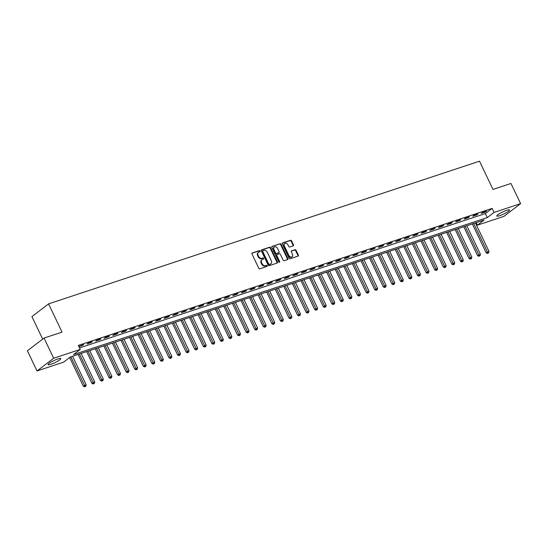 <?xml version="1.0" encoding="UTF-8"?>
<svg xmlns="http://www.w3.org/2000/svg" width="548" height="548" viewBox="0 0 548 548"><rect width="100%" height="100%" fill="white"/><g stroke="black" fill="none" stroke-linecap="round" stroke-linejoin="round"><path stroke-width="0.82" d="M260.149 250.984A0.623 0.486 52.6 0 0 259.41 250.587L252.258 252.957A0.891 0.692 52.6 0 0 251.964 253.971L258.766 268.225A0.891 0.692 52.6 0 0 259.814 268.794L266.965 266.424A0.623 0.486 52.6 0 0 266.438 265.314L265.513 265.622A2.843 2.219 52.6 0 1 262.149 263.8L261.581 262.615A2.843 2.219 52.6 0 1 262.006 259.642A2.843 2.219 52.6 0 1 262.526 259.368L263.451 259.06A0.623 0.486 52.6 0 0 262.924 257.95L261.999 258.259A2.843 2.219 52.6 0 1 258.635 256.437L258.067 255.252A2.843 2.219 52.6 0 1 258.498 252.272A2.843 2.219 52.6 0 1 259.012 252.005L259.937 251.696A0.623 0.486 52.6 0 0 260.149 250.984M259.745 251.758A0.623 0.486 52.6 0 0 258.964 250.929L251.922 253.258M266.773 266.486A0.623 0.486 52.6 0 0 265.986 265.657L265.061 265.965L265.513 265.622M263.259 259.122A0.623 0.486 52.6 0 0 262.471 258.293L261.547 258.601L261.999 258.259M499.68 215.693A7.069 1.151 -25.5 0 1 496.81 216.049A7.069 1.151 -25.5 0 1 499.934 213.419A7.069 1.151 -25.5 0 1 506.701 210.329A7.069 1.151 -25.5 0 1 509.565 209.966A7.069 1.151 -25.5 0 1 506.441 212.603A7.069 1.151 -25.5 0 1 499.68 215.693M50.923 364.276A7.069 1.151 -25.5 0 1 48.053 364.632A7.069 1.151 -25.5 0 1 51.176 362.002A7.069 1.151 -25.5 0 1 57.944 358.906A7.069 1.151 -25.5 0 1 60.807 358.55A7.069 1.151 -25.5 0 1 57.684 361.187A7.069 1.151 -25.5 0 1 50.923 364.276M293.187 245.867A0.891 0.692 52.6 0 0 293.481 244.853L291.57 240.853A0.891 0.692 52.6 0 0 290.522 240.284L282.576 242.915A0.891 0.692 52.6 0 0 282.282 243.929L289.084 258.183A0.891 0.692 52.6 0 0 290.132 258.752L298.078 256.122A0.891 0.692 52.6 0 0 298.372 255.108L296.064 250.278A0.891 0.692 52.6 0 0 295.016 249.71L291.618 250.833A0.891 0.692 52.6 0 0 291.324 251.847L292.468 254.245A2.377 1.856 52.6 0 1 292.111 256.731A2.377 1.856 52.6 0 1 288.865 255.436L284.385 246.052A2.377 1.856 52.6 0 1 284.741 243.565A2.377 1.856 52.6 0 1 287.988 244.86L288.734 246.422A0.891 0.692 52.6 0 0 289.782 246.997L293.187 245.867M37.017 370.962L27.4 350.795L44.052 338.068L62.047 332.109L48.58 303.873L479.514 161.194L492.981 189.43L510.983 183.47L520.6 203.637L503.948 216.364L477.377 225.16L484.131 220.001L70.343 357.008L63.589 362.166L37.017 370.962L53.67 358.234L80.241 349.439L73.487 354.597L487.282 217.597L494.029 212.432L520.6 203.637M44.052 338.068L53.67 358.234M79.522 347.932L485.357 213.562L492.104 208.404L78.316 345.404L80.241 349.439M492.104 208.404L494.029 212.432M270.644 247.785A0.891 0.692 52.6 0 0 269.589 247.216L261.649 249.847A0.891 0.692 52.6 0 0 261.355 250.861L268.15 265.116A0.891 0.692 52.6 0 0 269.205 265.684L277.144 263.054A0.891 0.692 52.6 0 0 277.439 262.04L270.644 247.785L270.191 248.128A0.891 0.692 52.6 0 0 269.143 247.559L261.314 250.148M272.116 246.381L280.055 243.75A0.891 0.692 52.6 0 1 281.103 244.319L287.906 258.574A0.891 0.692 52.6 0 1 287.611 259.588L284.213 260.711A0.891 0.692 52.6 0 1 283.158 260.142L280.405 254.361A0.891 0.692 52.6 0 0 279.35 253.793L277.096 254.539A0.891 0.692 52.6 0 0 276.802 255.56L279.672 261.574A0.623 0.486 52.6 0 1 278.733 261.889L271.822 247.395A0.891 0.692 52.6 0 1 272.116 246.381L271.829 246.6M78.898 346.624L82.597 345.404L83.721 344.541L78.837 346.494M87.05 343.925L91.167 342.562L92.29 341.705L88.18 343.069L87.05 343.925M95.626 341.089L99.736 339.726L100.859 338.87L96.749 340.226L95.626 341.089M104.195 338.253L108.305 336.89L109.436 336.027L105.319 337.39L104.195 338.253M112.765 335.41L116.882 334.054L118.005 333.191L113.888 334.554L112.765 335.41M121.334 332.574L125.451 331.211L126.574 330.355L122.457 331.718L121.334 332.574M129.903 329.738L134.02 328.375L135.144 327.519L131.034 328.875L129.903 329.738M138.48 326.903L142.59 325.539L143.713 324.676L139.603 326.039L138.48 326.903M147.049 324.06L151.159 322.704L152.289 321.84L148.172 323.204L147.049 324.06M155.618 321.224L159.728 319.861L160.859 319.005L156.742 320.368L155.618 321.224M164.188 318.388L168.305 317.025L169.428 316.162L165.311 317.525L164.188 318.388M172.757 315.552L176.874 314.189L177.997 313.326L173.887 314.689L172.757 315.552M181.326 312.709L185.443 311.346L186.567 310.49L182.457 311.853L181.326 312.709M189.903 309.873L194.013 308.51L195.136 307.654L191.026 309.017L189.903 309.873M198.472 307.038L202.582 305.674L203.712 304.811L199.595 306.174L198.472 307.038M207.041 304.202L211.158 302.839L212.281 301.975L208.165 303.339L207.041 304.202M215.611 301.359L219.727 299.996L220.851 299.139L216.734 300.503L215.611 301.359M224.18 298.523L228.297 297.16L229.42 296.304L225.31 297.66L224.18 298.523M232.756 295.687L236.866 294.324L237.99 293.461L233.88 294.824L232.756 295.687M241.326 292.851L245.436 291.488L246.566 290.625L242.449 291.988L241.326 292.851M249.895 290.008L254.012 288.645L255.135 287.789L251.018 289.152L249.895 290.008M258.464 287.173L262.581 285.809L263.704 284.953L259.588 286.309L258.464 287.173M267.034 284.337L271.15 282.974L272.274 282.11L268.164 283.474L267.034 284.337M275.61 281.494L279.72 280.138L280.843 279.274L276.733 280.638L275.61 281.494M284.179 278.658L288.289 277.295L289.419 276.439L285.303 277.802L284.179 278.658M292.748 275.822L296.858 274.459L297.989 273.603L293.872 274.959L292.748 275.822M301.318 272.986L305.435 271.623L306.558 270.76L302.441 272.123L301.318 272.986M309.887 270.143L314.004 268.787L315.127 267.924L311.017 269.287L309.887 270.143M318.457 267.308L322.573 265.944L323.697 265.088L319.587 266.451L318.457 267.308M327.033 264.472L331.143 263.109L332.266 262.252L328.156 263.609L327.033 264.472M335.602 261.636L339.712 260.273L340.842 259.41L336.725 260.773L335.602 261.636M344.171 258.793L348.288 257.437L349.412 256.574L345.295 257.937L344.171 258.793M352.741 255.957L356.858 254.594L357.981 253.738L353.864 255.101L352.741 255.957M361.31 253.121L365.427 251.758L366.55 250.895L362.44 252.258L361.31 253.121M369.886 250.285L373.996 248.922L375.12 248.059L371.01 249.422L369.886 250.285M378.456 247.443L382.566 246.079L383.696 245.223L379.579 246.586L378.456 247.443M387.025 244.607L391.142 243.244L392.265 242.387L388.148 243.75L387.025 244.607M395.594 241.771L399.711 240.408L400.835 239.544L396.718 240.908L395.594 241.771M404.164 238.935L408.281 237.572L409.404 236.709L405.294 238.072L404.164 238.935M412.74 236.092L416.85 234.729L417.973 233.873L413.863 235.236L412.74 236.092M421.309 233.256L425.419 231.893L426.55 231.037L422.433 232.393L421.309 233.256M429.879 230.42L433.995 229.057L435.119 228.194L431.002 229.557L429.879 230.42M438.448 227.578L442.565 226.221L443.688 225.358L439.571 226.721L438.448 227.578M447.017 224.742L451.134 223.379L452.258 222.522L448.148 223.885L447.017 224.742M455.594 221.906L459.704 220.543L460.827 219.686L456.717 221.043L455.594 221.906M464.163 219.07L468.273 217.707L469.403 216.844L465.286 218.207L464.163 219.07M472.732 216.227L476.842 214.871L477.972 214.008L473.856 215.371L472.732 216.227M481.302 213.391L485.418 212.028L486.542 211.172L482.425 212.535L481.302 213.391M48.58 303.873L31.928 316.6L42.675 339.123M476.178 222.639L477.377 225.16M485.357 213.562L487.282 217.597M82.597 345.404L82.392 344.98M91.167 342.562L90.968 342.144M99.736 339.726L99.537 339.308M108.305 336.89L108.107 336.465M116.882 334.054L116.676 333.629M125.451 331.211L125.245 330.793M134.02 328.375L133.822 327.957M142.59 325.539L142.391 325.115M151.159 322.704L150.96 322.279M159.728 319.861L159.53 319.443M168.305 317.025L168.099 316.607M176.874 314.189L176.675 313.764M185.443 311.346L185.245 310.928M194.013 308.51L193.814 308.092M202.582 305.674L202.383 305.257M211.158 302.839L210.953 302.414M219.727 299.996L219.522 299.578M228.297 297.16L228.098 296.742M236.866 294.324L236.668 293.899M245.436 291.488L245.237 291.063M254.012 288.645L253.806 288.227M262.581 285.809L262.376 285.392M271.15 282.974L270.952 282.549M279.72 280.138L279.521 279.713M288.289 277.295L288.09 276.877M296.858 274.459L296.66 274.041M305.435 271.623L305.229 271.198M314.004 268.787L313.805 268.362M322.573 265.944L322.375 265.527M331.143 263.109L330.944 262.691M339.712 260.273L339.513 259.848M348.288 257.437L348.083 257.012M356.858 254.594L356.659 254.176M365.427 251.758L365.228 251.34M373.996 248.922L373.798 248.497M382.566 246.079L382.367 245.662M391.142 243.244L390.936 242.826M399.711 240.408L399.506 239.983M408.281 237.572L408.082 237.147M416.85 234.729L416.651 234.311M425.419 231.893L425.221 231.475M433.995 229.057L433.79 228.632M442.565 226.221L442.359 225.797M451.134 223.379L450.935 222.961M459.704 220.543L459.505 220.125M468.273 217.707L468.074 217.282M476.842 214.871L476.644 214.446M485.418 212.028L485.213 211.61M258.498 252.272L258.046 252.621A2.843 2.219 52.6 0 0 257.622 255.594L258.067 255.252M261.547 258.601A2.843 2.219 52.6 0 1 258.183 256.779L257.622 255.594M262.006 259.642L261.56 259.985A2.843 2.219 52.6 0 0 261.129 262.958L261.581 262.615M265.061 265.965A2.843 2.219 52.6 0 1 261.697 264.143L261.129 262.958M277.028 263.095A0.891 0.692 52.6 0 0 276.987 262.382L270.191 248.128M262.917 250.71A0.623 0.486 52.6 0 0 262.711 251.422L268.678 263.931A0.623 0.486 52.6 0 0 269.417 264.328L270.39 264.006A2.843 2.219 52.6 0 0 270.911 263.732A2.843 2.219 52.6 0 0 271.335 260.759L267.253 252.21A2.843 2.219 52.6 0 0 263.896 250.388L262.917 250.71M262.465 251.053A0.623 0.486 52.6 0 0 262.259 251.765L262.711 251.422M270.911 263.732L270.459 264.074A2.843 2.219 52.6 0 1 269.938 264.348L268.965 264.67A0.623 0.486 52.6 0 1 268.232 264.273L262.259 251.765M271.781 246.689L280.055 243.75M287.495 259.629A0.891 0.692 52.6 0 0 287.453 258.916L280.658 244.661A0.891 0.692 52.6 0 0 279.603 244.093M276.651 254.889A0.891 0.692 52.6 0 0 276.35 255.902L279.227 261.917L279.672 261.574M279.281 262.307A0.623 0.486 52.6 0 0 279.227 261.917M277.541 248.367A2.377 1.856 52.6 0 0 274.295 247.073A2.377 1.856 52.6 0 0 273.938 249.559L275.521 252.861A0.891 0.692 52.6 0 0 276.569 253.436L278.822 252.69A0.891 0.692 52.6 0 0 279.117 251.669L277.541 248.367M274.295 247.073L273.849 247.415A2.377 1.856 52.6 0 0 273.493 249.902L273.938 249.559M278.658 252.813A0.891 0.692 52.6 0 1 278.37 253.032L276.117 253.779A0.891 0.692 52.6 0 1 275.069 253.21L273.493 249.902M284.741 243.565L284.296 243.908A2.377 1.856 52.6 0 0 283.939 246.395L284.385 246.052M292.111 256.731L291.659 257.074A2.377 1.856 52.6 0 1 288.412 255.779L283.939 246.395M297.961 256.163A0.891 0.692 52.6 0 0 297.92 255.45L295.619 250.621A0.891 0.692 52.6 0 0 294.564 250.052L291.283 251.142M293.07 245.908A0.891 0.692 52.6 0 0 293.029 245.196L291.125 241.202A0.891 0.692 52.6 0 0 290.07 240.627L282.247 243.223M69.651 357.529L83.323 386.189L86.159 384.758L72.569 356.269M70.856 356.837L85.125 386.463L84.673 386.806L85.81 386.237L85.125 386.463M86.159 384.758L85.81 386.237M84.673 386.806L83.323 386.189M78.104 354.44L91.893 383.353L94.736 381.922L81.145 353.433M79.426 353.994L93.694 383.627L93.249 383.97L94.379 383.401L93.694 383.627M94.736 381.922L94.379 383.401M93.249 383.97L91.893 383.353M86.673 351.597L100.462 380.511L103.305 379.086L89.714 350.59M88.002 351.158L102.264 380.792L101.818 381.134L102.949 380.565L102.264 380.792M103.305 379.086L102.949 380.565M101.818 381.134L100.462 380.511M95.242 348.761L109.038 377.675L111.874 376.25L98.284 347.754M96.571 348.323L110.84 377.949L110.388 378.298L111.525 377.723L110.84 377.949M111.874 376.25L111.525 377.723M110.388 378.298L109.038 377.675M103.812 345.925L117.608 374.839L120.444 373.407L106.853 344.918M105.141 345.487L119.409 375.113L118.957 375.455L120.094 374.887L119.409 375.113M120.444 373.407L120.094 374.887M118.957 375.455L117.608 374.839M112.388 343.082L126.177 371.996L129.013 370.571L115.423 342.082M113.71 342.644L127.979 372.277L127.526 372.619L128.664 372.051L127.979 372.277M129.013 370.571L128.664 372.051M127.526 372.619L126.177 371.996M120.957 340.246L134.746 369.16L137.589 367.735L123.999 339.239M122.279 339.808L136.548 369.441L136.096 369.784L137.233 369.208L136.548 369.441M137.589 367.735L137.233 369.208M136.096 369.784L134.746 369.16M129.527 337.41L143.316 366.324L146.158 364.9L132.568 336.404M130.856 336.972L145.117 366.598L144.672 366.948L145.802 366.372L145.117 366.598M146.158 364.9L145.802 366.372M144.672 366.948L143.316 366.324M138.096 334.575L151.885 363.488L154.728 362.057L141.137 333.568M139.425 334.136L153.693 363.762L153.241 364.105L154.378 363.536L153.693 363.762M154.728 362.057L154.378 363.536M153.241 364.105L151.885 363.488M146.665 331.732L160.461 360.646L163.297 359.221L149.707 330.725M147.994 331.293L162.263 360.927L161.811 361.269L162.948 360.7L162.263 360.927M163.297 359.221L162.948 360.7M161.811 361.269L160.461 360.646M155.242 328.896L169.031 357.81L171.867 356.385L158.276 327.889M156.564 328.458L170.832 358.091L170.38 358.433L171.517 357.858L170.832 358.091M171.867 356.385L171.517 357.858M170.38 358.433L169.031 357.81M163.811 326.06L177.6 354.974L180.443 353.549L166.845 325.053M165.133 325.622L179.401 355.248L178.949 355.597L180.087 355.022L179.401 355.248M180.443 353.549L180.087 355.022M178.949 355.597L177.6 354.974M172.38 323.224L186.169 352.138L189.012 350.706L175.422 322.217M173.702 322.786L187.971 352.412L187.526 352.754L188.656 352.186L187.971 352.412M189.012 350.706L188.656 352.186M187.526 352.754L186.169 352.138M180.95 320.381L194.739 349.295L197.581 347.87L183.991 319.374M182.279 319.943L196.54 349.576L196.095 349.919L197.232 349.35L196.54 349.576M197.581 347.87L197.232 349.35M196.095 349.919L194.739 349.295M189.519 317.545L203.315 346.459L206.151 345.035L192.56 316.539M190.848 317.107L205.116 346.74L204.664 347.083L205.801 346.507L205.116 346.74M206.151 345.035L205.801 346.507M204.664 347.083L203.315 346.459M198.088 314.71L211.884 343.623L214.72 342.192L201.13 313.703M199.417 314.271L213.686 343.897L213.234 344.24L214.371 343.671L213.686 343.897M214.72 342.192L214.371 343.671M213.234 344.24L211.884 343.623M206.665 311.874L220.454 340.788L223.289 339.356L209.699 310.867M207.987 311.435L222.255 341.062L221.803 341.404L222.94 340.835L222.255 341.062M223.289 339.356L222.94 340.835M221.803 341.404L220.454 340.788M215.234 309.031L229.023 337.945L231.866 336.52L218.275 308.024M216.556 308.593L230.824 338.226L230.379 338.568L231.509 338L230.824 338.226M231.866 336.52L231.509 338M230.379 338.568L229.023 337.945M223.803 306.195L237.592 335.109L240.435 333.684L226.845 305.188M225.132 305.757L239.394 335.383L238.949 335.732L240.086 335.157L239.394 335.383M240.435 333.684L240.086 335.157M238.949 335.732L237.592 335.109M232.373 303.359L246.168 332.273L249.004 330.841L235.414 302.352M233.701 302.921L247.97 332.547L247.518 332.889L248.655 332.321L247.97 332.547M249.004 330.841L248.655 332.321M247.518 332.889L246.168 332.273M240.942 300.523L254.738 329.437L257.574 328.005L243.983 299.516M242.271 300.078L256.539 329.711L256.087 330.054L257.224 329.485L256.539 329.711M257.574 328.005L257.224 329.485M256.087 330.054L254.738 329.437M249.518 297.68L263.307 326.594L266.143 325.17L252.553 296.674M250.84 297.242L265.109 326.875L264.657 327.218L265.794 326.649L265.109 326.875M266.143 325.17L265.794 326.649M264.657 327.218L263.307 326.594M258.087 294.845L271.877 323.758L274.719 322.334L261.129 293.838M259.41 294.406L273.678 324.032L273.226 324.382L274.363 323.806L273.678 324.032M274.719 322.334L274.363 323.806M273.226 324.382L271.877 323.758M266.657 292.009L280.446 320.923L283.289 319.491L269.698 291.002M267.986 291.57L282.247 321.197L281.802 321.539L282.932 320.97L282.247 321.197M283.289 319.491L282.932 320.97M281.802 321.539L280.446 320.923M275.226 289.166L289.015 318.087L291.858 316.655L278.268 288.166M276.555 288.728L290.824 318.361L290.372 318.703L291.509 318.135L290.824 318.361M291.858 316.655L291.509 318.135M290.372 318.703L289.015 318.087M283.796 286.33L297.591 315.244L300.427 313.819L286.837 285.323M285.124 285.892L299.393 315.525L298.941 315.867L300.078 315.292L299.393 315.525M300.427 313.819L300.078 315.292M298.941 315.867L297.591 315.244M292.372 283.494L306.161 312.408L308.997 310.983L295.406 282.487M293.694 283.056L307.962 312.682L307.51 313.031L308.647 312.456L307.962 312.682M308.997 310.983L308.647 312.456M307.51 313.031L306.161 312.408M300.941 280.658L314.73 309.572L317.573 308.14L303.982 279.651M302.263 280.22L316.532 309.846L316.08 310.189L317.217 309.62L316.532 309.846M317.573 308.14L317.217 309.62M316.08 310.189L314.73 309.572M309.51 277.815L323.299 306.729L326.142 305.305L312.552 276.815M310.832 277.377L325.101 307.01L324.656 307.353L325.786 306.784L325.101 307.01M326.142 305.305L325.786 306.784M324.656 307.353L323.299 306.729M318.08 274.98L331.869 303.893L334.712 302.469L321.121 273.973M319.409 274.541L333.67 304.174L333.225 304.517L334.362 303.941L333.67 304.174M334.712 302.469L334.362 303.941M333.225 304.517L331.869 303.893M326.649 272.144L340.445 301.058L343.281 299.633L329.691 271.137M327.978 271.705L342.247 301.332L341.794 301.681L342.932 301.105L342.247 301.332M343.281 299.633L342.932 301.105M341.794 301.681L340.445 301.058M335.218 269.308L349.014 298.222L351.85 296.79L338.26 268.301M336.547 268.869L350.816 298.496L350.364 298.838L351.501 298.27L350.816 298.496M351.85 296.79L351.501 298.27M350.364 298.838L349.014 298.222M343.795 266.465L357.584 295.379L360.42 293.954L346.829 265.458M345.117 266.027L359.385 295.66L358.933 296.002L360.07 295.434L359.385 295.66M360.42 293.954L360.07 295.434M358.933 296.002L357.584 295.379M352.364 263.629L366.153 292.543L368.996 291.118L355.405 262.622M353.686 263.191L367.955 292.824L367.509 293.166L368.64 292.591L367.955 292.824M368.996 291.118L368.64 292.591M367.509 293.166L366.153 292.543M360.933 260.793L374.722 289.707L377.565 288.282L363.975 259.786M362.262 260.355L376.524 289.981L376.079 290.324L377.216 289.755L376.524 289.981M377.565 288.282L377.216 289.755M376.079 290.324L374.722 289.707M369.503 257.957L383.299 286.871L386.135 285.44L372.544 256.95M370.832 257.519L385.1 287.145L384.648 287.488L385.785 286.919L385.1 287.145M386.135 285.44L385.785 286.919M384.648 287.488L383.299 286.871M378.072 255.115L391.868 284.028L394.704 282.604L381.113 254.108M379.401 254.676L393.67 284.309L393.217 284.652L394.355 284.083L393.67 284.309M394.704 282.604L394.355 284.083M393.217 284.652L391.868 284.028M386.648 252.279L400.437 281.192L403.273 279.768L389.683 251.272M387.97 251.84L402.239 281.466L401.787 281.816L402.924 281.24L402.239 281.466M403.273 279.768L402.924 281.24M401.787 281.816L400.437 281.192M395.218 249.443L409.007 278.357L411.849 276.925L398.259 248.436M396.54 249.004L410.808 278.631L410.356 278.973L411.493 278.405L410.808 278.631M411.849 276.925L411.493 278.405M410.356 278.973L409.007 278.357M403.787 246.607L417.576 275.521L420.419 274.089L406.828 245.6M405.116 246.162L419.378 275.795L418.932 276.137L420.063 275.569L419.378 275.795M420.419 274.089L420.063 275.569M418.932 276.137L417.576 275.521M412.356 243.764L426.145 272.678L428.988 271.253L415.398 242.757M413.685 243.326L427.954 272.959L427.502 273.301L428.639 272.733L427.954 272.959M428.988 271.253L428.639 272.733M427.502 273.301L426.145 272.678M420.926 240.928L434.722 269.842L437.557 268.417L423.967 239.921M422.255 240.49L436.523 270.116L436.071 270.465L437.208 269.89L436.523 270.116M437.557 268.417L437.208 269.89M436.071 270.465L434.722 269.842M429.502 238.092L443.291 267.006L446.127 265.575L432.536 237.085M430.824 237.654L445.092 267.28L444.64 267.623L445.777 267.054L445.092 267.28M446.127 265.575L445.777 267.054M444.64 267.623L443.291 267.006M438.071 235.256L451.86 264.17L454.703 262.739L441.113 234.249M439.393 234.811L453.662 264.444L453.21 264.787L454.347 264.218L453.662 264.444M454.703 262.739L454.347 264.218M453.21 264.787L451.86 264.17M446.641 232.414L460.43 261.328L463.272 259.903L449.682 231.407M447.963 231.975L462.231 261.608L461.786 261.951L462.916 261.382L462.231 261.608M463.272 259.903L462.916 261.382M461.786 261.951L460.43 261.328M455.21 229.578L468.999 258.492L471.842 257.067L458.251 228.571M456.539 229.139L470.807 258.766L470.355 259.115L471.492 258.54L470.807 258.766M471.842 257.067L471.492 258.54M470.355 259.115L468.999 258.492M463.779 226.742L477.575 255.656L480.411 254.224L466.821 225.735M465.108 226.303L479.377 255.93L478.925 256.272L480.062 255.704L479.377 255.93M480.411 254.224L480.062 255.704M478.925 256.272L477.575 255.656M472.349 223.899L486.145 252.813L488.98 251.388L475.39 222.899M473.678 223.461L487.946 253.094L487.494 253.436L488.631 252.868L487.946 253.094M488.98 251.388L488.631 252.868M487.494 253.436L486.145 252.813M258.964 250.929L259.41 250.587M265.986 265.657L266.438 265.314M262.471 258.293L262.924 257.95M258.183 256.779L258.635 256.437M261.697 264.143L262.149 263.8M276.987 262.382L277.439 262.04M269.143 247.559L269.589 247.216M268.232 264.273L268.678 263.931M268.965 264.67L269.417 264.328M269.938 264.348L270.39 264.006M280.658 244.661L281.103 244.319M287.453 258.916L287.906 258.574M276.35 255.902L276.802 255.56M275.069 253.21L275.521 252.861M276.117 253.779L276.569 253.436M278.37 253.032L278.822 252.69M288.412 255.779L288.865 255.436M294.564 250.052L295.016 249.71M295.619 250.621L296.064 250.278M297.92 255.45L298.372 255.108M290.07 240.627L290.522 240.284M291.125 241.202L291.57 240.853M293.029 245.196L293.481 244.853M262.355 251.114L262.807 250.772M276.487 254.971L276.939 254.628M278.535 252.943L278.987 252.601"/></g></svg>

